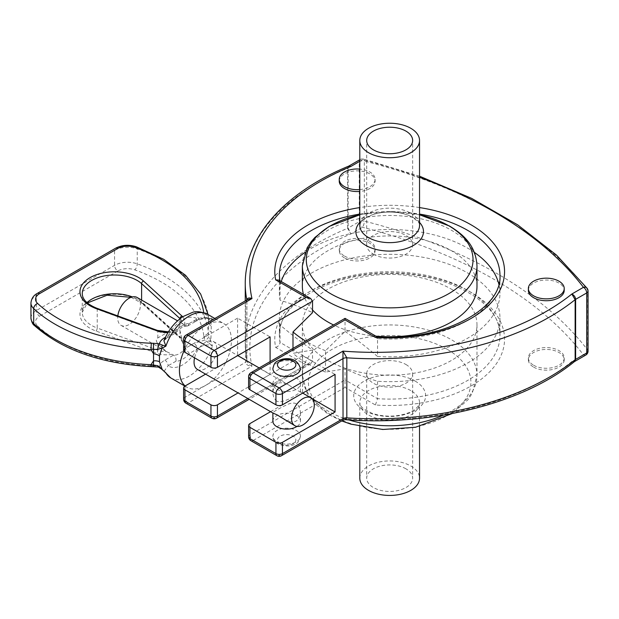 <?xml version="1.0" encoding="UTF-8"?>
<svg xmlns="http://www.w3.org/2000/svg" width="619" height="619" viewBox="0 0 619 619"><rect width="100%" height="100%" fill="white"/><g stroke="black" fill="none" stroke-linecap="round" stroke-linejoin="round"><path stroke-width="0.46" stroke-dasharray="3.1 2.32" d="M574.378 361.658L571.84 361.566L574.432 361.612M348.149 228.055L350.872 233.99L347.592 228.334A4.596 2.654 0 0 0 348.149 228.055L359.244 221.656L359.244 161.621A4.596 2.654 60 0 1 360.196 159.516A4.596 2.654 60 0 1 362.486 159.741A4.596 1.517 -75.7 0 1 363.624 159.044A4.596 1.517 -75.7 0 1 364.343 161.072A4.596 2.654 0 0 0 359.244 161.621L348.149 168.02L348.149 228.055M246.873 360.15C247.291 362.695 249 364.692 251.979 366.131C248.234 365.968 246.091 364.707 245.557 362.332A4.596 2.654 180 0 0 246.904 360.459A4.596 2.654 180 0 1 246.904 360.459L246.873 360.15A4.596 2.654 180 0 1 246.904 360.444L246.904 300.424A4.596 2.654 180 0 1 246.904 300.424A4.596 2.654 180 0 0 246.873 300.114A246.772 142.478 0 0 1 246.849 299.998L246.873 360.15A246.772 142.478 180 0 1 245.256 343.855A246.772 142.478 180 0 1 347.592 228.334L347.592 168.298L348.714 166.124M348.845 166.078L348.149 168.02A4.596 2.654 0 0 1 347.592 168.298A246.772 142.478 0 0 0 245.256 283.819M246.935 360.769L245.256 343.855L245.256 300.919M585.752 355.082A4.596 2.654 60 0 1 583.454 354.857A431.969 249.395 0 0 0 362.486 227.281A4.596 2.654 60 0 1 359.244 221.656A4.596 2.654 0 0 1 364.343 221.107A4.596 1.517 -75.7 0 1 362.486 227.281L350.872 233.99A242.184 139.824 0 0 0 251.979 366.131L188.199 402.954A4.596 2.654 -60 0 1 185.901 403.178M588.05 291.069A4.596 2.654 0 0 0 587.663 290.002A4.596 3.435 142.6 0 0 587.106 288.276M588.05 351.105A4.596 2.654 0 0 0 587.663 350.037L587.663 290.002A436.565 252.049 0 0 0 364.343 161.072L364.343 221.107A436.565 252.049 180 0 1 587.663 350.037A4.596 3.435 142.6 0 1 583.454 354.857L571.84 361.566A242.184 139.824 0 0 1 342.965 418.661L345.209 419.674M170.782 377.938A36.761 21.224 -60 0 0 212.456 345.998L208.301 342.64A4.596 1.447 149.9 0 0 210.808 340.829L212.456 345.998C207.551 343.901 202.467 344.891 197.198 348.961L189.368 353.488A20.682 11.939 -60 0 1 175.966 361.225C176.283 358.579 175.479 356.544 173.56 355.113L166.434 351.546L157.822 343.692C155.826 341.046 155.826 339.127 157.822 337.943L166.596 332.875L170.318 331.645L173.56 332.596L165.443 337.285M163.927 340.736L168.136 335.73L175.966 331.204A20.682 11.939 -60 0 1 189.368 323.466L187.828 325.911L186.396 326.213L182.512 323.683L180.013 325.13C178.752 325.896 178.752 327.807 180.013 330.871L183.889 347.545L185.274 348.342L193.948 343.336L204.719 340.141A4.596 3.505 146.7 0 0 208.943 336.14L210.808 340.829L211.218 331.823A9.192 4.178 -0.5 0 1 208.518 329.115L208.348 316.533A4.596 3.745 172.6 0 0 208.317 316.147A4.596 3.745 172.6 0 0 207.079 313.995M207.551 314.259A36.761 21.224 -60 0 1 212.456 319.311L210.808 320.038A4.596 4.039 92.7 0 0 208.301 318.537L212.456 319.311C207.543 317.214 202.459 317.09 197.198 318.947A27.576 15.916 120 0 0 168.136 335.73A4.596 2.654 60 0 1 167.2 337.819A4.596 2.654 60 0 1 167.184 337.835A4.596 2.654 60 0 1 165.211 337.773M208.943 319.775A4.596 3.505 146.7 0 0 208.557 318.855L208.518 321.934A9.192 6.322 -179.4 0 0 211.218 326.081L210.808 320.038L208.943 319.775L208.363 317.857A4.596 3.745 -174.8 0 0 203.783 314.158L204.719 317.632L208.557 318.855A4.596 3.505 146.7 0 0 204.719 317.632L193.948 320.82A4.596 2.654 -120 0 0 196.231 321.06A4.596 2.654 -120 0 0 196.246 321.052A4.596 2.654 -120 0 0 197.198 318.947L189.368 323.466M208.355 318.367L208.348 316.533A151.191 87.287 0 0 0 137.24 248.846A18.384 10.616 0 0 0 114.554 250.355L36.335 295.518A18.384 10.616 0 0 0 30.95 303.024M205.137 313.09A4.596 3.745 172.6 0 0 203.759 312.982L203.783 314.158M208.487 320.363L208.348 316.533M208.301 342.64L204.719 340.141L203.759 335.49A4.596 3.745 172.6 0 0 208.348 331.544L208.363 333.339A4.596 3.745 -174.8 0 0 208.363 333.254L208.943 336.14M203.783 336.674A4.596 3.745 -174.8 0 0 208.363 333.339L208.386 332.945M30.95 318.034A18.384 10.616 180 0 1 36.335 310.529L114.554 265.365A18.384 10.616 180 0 1 137.24 263.849A151.191 87.287 180 0 1 208.348 331.544L208.41 332.473M161.977 369.319A4.596 0.487 132.7 0 0 162.302 369.203L164.259 371.524M158.41 367.075A4.596 1.331 102.4 0 0 159.354 366.332L162.302 369.203M153.473 366.634L153.342 365.798L159.354 366.332C159.965 363.902 161.807 361.829 164.886 360.119L173.56 355.113A16.086 9.285 120 0 0 185.274 348.342L189.368 353.488M151.113 366.618L151.299 365.783L153.342 365.798M175.966 361.225L168.136 365.744A27.576 15.916 120 0 0 197.198 348.961A4.596 2.654 -120 0 0 193.948 343.336M164.066 371.323L168.136 365.744A4.596 2.654 -120 0 0 164.886 360.119M137.101 297.468A16.086 9.285 -60 0 1 140.436 304.834A16.086 9.285 -60 0 1 133.418 321.021A16.086 9.285 -60 0 1 121.022 325.331A16.086 9.285 -60 0 1 117.966 320.681A16.086 9.285 -60 0 1 117.819 315.922M175.966 331.204L175.595 332.976L173.56 332.596A16.086 9.285 120 0 1 185.274 325.834L193.948 320.82M211.218 326.081L211.218 331.823M185.135 385.962A36.761 21.224 120 0 0 187.046 387.324A36.761 21.224 120 0 0 205.423 385.505A36.761 21.224 120 0 0 225.718 362.533A36.761 21.224 120 0 0 231.305 343.421A36.761 21.224 120 0 0 225.718 325.006A36.761 21.224 120 0 0 223.807 323.644A36.761 21.224 120 0 0 205.423 325.47A36.761 21.224 120 0 0 185.135 348.443A36.761 21.224 120 0 0 183.828 351.236M205.585 374.155L237.595 355.67L237.595 318.151L270.093 336.914M237.595 318.151L184.949 348.543A4.596 2.654 0 0 0 183.603 350.424M197.384 369.411A16.086 9.285 120 0 0 209.779 365.109A16.086 9.285 120 0 0 216.797 348.923A16.086 9.285 120 0 0 213.47 341.556A16.086 9.285 120 0 0 194.567 357.844M284.129 419.496C293.545 424.363 298.985 422.143 300.447 412.834C299.588 403.503 294.992 400.849 286.659 404.872C278.333 408.85 273.737 411.503 272.878 412.834L273.111 413.128M276.91 401.251C274.202 399.069 272.855 395.967 272.878 391.943C274.333 382.635 279.773 380.414 289.189 385.281C295.116 389.289 298.791 391.409 300.215 391.641L300.447 391.943C300.958 391.974 284.222 404.091 276.91 401.251M276.91 441.788A13.788 7.962 0 0 0 291.936 443.514A13.788 7.962 0 0 0 300.447 436.155A13.788 7.962 0 0 0 286.659 428.201A13.788 7.962 0 0 0 272.878 436.155A13.788 7.962 0 0 0 276.91 441.788M272.878 368.615A13.788 7.962 180 0 1 286.659 360.66A13.788 7.962 180 0 1 300.447 368.615M272.878 421.144A13.788 7.962 180 0 1 286.659 413.19A13.788 7.962 180 0 1 300.447 421.144A13.788 7.962 180 0 1 297.019 426.406M276.91 389.258A13.788 7.962 0 0 0 291.936 390.984A13.788 7.962 0 0 0 300.447 383.625A13.788 7.962 0 0 0 286.659 375.663A13.788 7.962 0 0 0 272.878 383.625A13.788 7.962 0 0 0 276.91 389.258M270.58 411.674L302.583 393.197L302.583 355.67L335.08 374.433M302.583 393.197L312.007 398.636M270.093 361.62L270.093 374.433L238.083 392.91M237.595 355.67L270.093 374.433M302.583 355.67L249.944 386.063A4.596 2.654 0 0 0 248.598 387.943M184.949 386.063L184.949 397.321A4.596 2.654 0 0 0 183.603 399.201M185.901 335.181A4.596 2.654 -120 0 0 184.949 337.285A4.596 2.654 0 0 0 183.603 339.166M211.899 418.189A4.596 2.654 120 0 0 214.197 417.957L306.041 364.931L310.637 363.833L312.541 361.179L312.541 350.045C302.892 343.444 292.06 335.088 280.051 324.99A110.29 63.68 180 0 1 279.378 317.98A110.29 63.68 180 0 1 347.46 259.152A110.29 63.68 180 0 1 467.654 272.956A110.29 63.68 180 0 1 499.959 317.98A110.29 63.68 180 0 1 377.536 381.273C365.519 377.505 354.687 373.35 345.038 368.808L325.493 372.089L325.493 350.702L345.038 331.413L345.038 319.907L249.944 374.812A4.596 2.654 0 0 0 248.598 376.685M292.996 348.396L292.996 353.325L312.541 350.045M249.944 423.589L249.944 434.848A4.596 2.654 0 0 0 248.598 436.72M528.371 290.388A17.92 10.345 180 0 1 546.298 280.036A17.92 10.345 180 0 1 564.219 290.388M533.624 367.121A17.92 10.345 0 0 0 553.154 369.357A17.92 10.345 0 0 0 564.219 359.801A17.92 10.345 0 0 0 546.298 349.456A17.92 10.345 0 0 0 528.371 359.801A17.92 10.345 0 0 0 533.624 367.121M533.624 365.241A17.92 10.345 0 0 0 553.154 367.485A17.92 10.345 0 0 0 564.219 357.921A17.92 10.345 0 0 0 546.298 347.576A17.92 10.345 0 0 0 528.371 357.921A17.92 10.345 0 0 0 533.624 365.241M359.801 189.561A17.92 10.345 0 0 0 375.099 179.324A17.92 10.345 0 0 0 359.801 169.088M339.251 181.197A17.92 10.345 180 0 1 357.178 170.852A17.92 10.345 180 0 1 375.099 181.197A17.92 10.345 180 0 1 359.801 191.433M344.504 257.93A17.92 10.345 180 0 1 339.251 250.618A17.92 10.345 180 0 1 357.178 240.265A17.92 10.345 180 0 1 375.099 250.618A17.92 10.345 180 0 1 364.034 260.173A17.92 10.345 180 0 1 344.504 257.93M344.504 256.057A17.92 10.345 0 0 0 364.034 258.301A17.92 10.345 0 0 0 375.099 248.737A17.92 10.345 0 0 0 357.178 238.392A17.92 10.345 0 0 0 339.251 248.737A17.92 10.345 0 0 0 344.504 256.057M216.495 418.189A4.596 2.654 -120 0 1 214.197 417.957L188.199 402.954A4.596 2.654 -120 0 1 184.949 397.321L245.557 362.332L245.557 302.296L246.904 300.401A4.596 2.654 180 0 1 245.557 302.296L184.949 337.285L184.949 348.543M343.042 418.614C343.027 420.672 343.003 420.68 342.965 418.661L279.184 455.483A4.596 2.654 -120 0 0 281.483 455.708M250.896 372.708A4.596 2.654 -120 0 0 249.944 374.812L249.944 386.063M306.041 364.931L275.672 347.398A114.886 66.326 180 0 1 384.91 272.894A114.886 66.326 180 0 1 504.454 341.912A114.886 66.326 180 0 1 375.408 404.981L345.038 387.448L345.038 379.942L249.944 434.848A4.596 2.654 -120 0 0 253.194 440.473A4.596 2.654 -60 0 1 250.896 440.697M375.408 404.981L377.536 398.698L345.038 379.942L345.038 368.808M276.886 455.708A4.596 2.654 120 0 0 279.184 455.483L253.194 440.473L345.038 387.448M275.672 347.398C278.279 346.485 279.734 344.822 280.051 342.415L280.051 324.99M499.959 317.98L499.959 335.413C502.233 303.975 448.643 272.128 388.229 273.683C328.828 273.08 277.227 304.54 279.378 335.413A110.29 63.68 0 0 1 389.668 271.733A110.29 63.68 0 0 1 499.959 335.413A110.29 63.68 0 0 1 377.536 398.698L377.536 381.273M376.646 336.674L377.536 338.663L345.038 319.907M278.767 280.09L280.051 282.388A110.29 63.68 180 0 1 279.378 275.378L279.378 293.182A110.29 63.68 0 0 0 280.051 300.192C292.06 303.96 302.892 308.115 312.541 312.657M280.051 300.192L280.051 282.388L312.541 301.144M345.038 331.413C354.687 338.02 365.519 346.369 377.536 356.467L377.536 338.663A110.29 63.68 180 0 0 499.959 275.378L499.959 293.182A110.29 63.68 0 0 0 498.829 284.09M377.536 356.467A110.29 63.68 0 0 0 499.959 293.182M474.347 252.382A110.29 63.68 0 0 0 467.654 248.157A110.29 63.68 0 0 0 304.989 252.382M281.243 281.521A110.29 63.68 0 0 0 279.378 293.182M451.413 289.166A87.31 50.41 180 0 1 476.986 324.813A87.31 50.41 180 0 1 389.668 375.222A87.31 50.41 180 0 1 302.358 324.813A87.31 50.41 180 0 1 356.258 278.241A87.31 50.41 180 0 1 451.413 289.166M325.493 372.089A116.032 66.991 180 0 1 292.996 353.325M302.358 286.349A87.31 50.41 180 0 1 356.258 239.777A87.31 50.41 180 0 1 451.413 250.71A87.31 50.41 180 0 1 476.986 286.349M375.826 336.125A87.31 50.41 180 0 1 333.564 324.975M312.541 309.98A87.31 50.41 180 0 1 303.465 294.35M373.419 254.177A22.98 13.262 0 0 0 398.466 257.055A22.98 13.262 0 0 0 412.649 244.799A22.98 13.262 0 0 0 389.668 231.529A22.98 13.262 0 0 0 366.696 244.799A22.98 13.262 0 0 0 373.419 254.177M325.493 350.702A116.032 66.991 180 0 1 305.647 341.092M405.917 468.8A22.98 13.262 0 0 0 380.878 465.929A22.98 13.262 0 0 0 366.696 478.185A22.98 13.262 0 0 0 389.668 491.447A22.98 13.262 0 0 0 412.649 478.185A22.98 13.262 0 0 0 405.917 468.8M405.917 364.49A22.98 13.262 180 0 1 412.649 373.868A22.98 13.262 180 0 1 389.668 387.138A22.98 13.262 180 0 1 366.696 373.868A22.98 13.262 180 0 1 380.878 361.62A22.98 13.262 180 0 1 405.917 364.49M359.801 478.185A29.867 17.247 180 0 1 378.24 462.254A29.867 17.247 180 0 1 410.792 465.991A29.867 17.247 180 0 1 419.543 478.185M359.801 161.296L362.486 159.741A431.969 249.395 180 0 1 419.543 177.32M37.287 293.414A4.596 2.654 -120 0 0 36.335 295.518L36.335 310.529A4.596 2.654 -120 0 0 39.585 316.154A13.788 7.962 0 0 0 37.612 325.981A4.596 3.188 -47 0 1 34.486 325.586M136.366 246.772A4.596 1.981 -70.3 0 1 137.24 248.846L137.24 263.849A4.596 1.981 -70.3 0 1 134.818 269.861A13.788 7.962 0 0 0 117.803 270.998A4.596 2.654 60 0 1 114.554 265.365L114.554 250.355A4.596 2.654 60 0 1 115.505 248.258M117.803 270.998L39.585 316.154M168.167 332.279A18.384 10.616 0 0 0 172.175 331.799M183.889 325.029A18.384 10.616 0 0 0 182.706 316.781M203.713 312.595A146.595 84.633 180 0 1 203.759 312.982M203.759 335.49A146.595 84.633 0 0 0 134.818 269.861M37.612 325.981A146.595 84.633 0 0 0 151.299 365.783M166.596 332.875A16.086 9.285 180 0 1 157.822 331.436A2.298 1.006 110.1 0 0 157.381 330.399M157.822 337.943L157.822 331.436L97.222 309.26A2.298 1.006 110.1 0 0 96.781 308.223M97.222 309.26A32.165 18.57 180 0 1 82.273 293.576L82.273 312.34A32.165 18.57 0 0 0 97.222 328.024L97.222 309.26M180.075 318.677A16.086 9.285 180 0 1 182.512 323.59A16.086 9.285 180 0 1 182.512 323.691L177.545 320.82M180.013 318.723L180.013 325.13M180.013 330.871L180.013 337.386L141.612 302.397L141.612 300.068M182.512 342.446A16.086 9.285 0 0 0 182.512 342.353A16.086 9.285 0 0 0 180.013 337.386A2.298 1.586 132.3 0 0 180.408 338.369L142.006 303.38A2.298 1.586 132.3 0 1 141.612 302.397A32.165 18.57 0 0 0 132.381 296.919M87 302.645A32.165 18.57 0 0 0 82.273 312.34L87.356 302.954M157.822 343.692L157.822 350.199A2.298 1.006 -69.9 0 1 156.592 353.194L95.991 331.018A34.463 19.901 180 0 1 90.065 300.145A34.463 19.901 180 0 1 143.554 303.558L181.955 338.547A18.384 10.616 180 0 1 183.889 347.545M95.991 331.018A2.298 1.006 -69.9 0 0 97.222 328.024L157.822 350.199A16.086 9.285 0 0 0 166.596 351.638M182.512 342.261L180.408 338.369A2.298 1.586 132.3 0 0 181.955 338.547M131.05 297.321L142.006 303.38A2.298 1.586 132.3 0 0 143.554 303.558M172.175 354.308A18.384 10.616 180 0 1 156.592 353.194M280.159 443.661A9.192 5.308 0 0 0 295.542 441.285A9.192 5.308 0 0 0 284.283 434.786A9.192 5.308 0 0 0 280.159 443.661M279.378 317.98L279.378 335.413A110.29 63.68 0 0 0 280.051 342.415L312.541 361.179L247.832 398.543M419.543 207.574A114.886 66.326 0 0 0 359.801 207.574M359.801 214.081A110.29 63.68 180 0 1 419.543 214.081M359.801 214.785A83.372 48.135 180 0 1 419.543 214.785L391.873 211.605L363.98 213.926L359.801 214.778M476.986 265.884A87.31 50.41 0 0 0 451.413 230.237A87.31 50.41 0 0 0 356.258 219.312A87.31 50.41 0 0 0 302.358 265.884M419.543 222.414A33.813 19.522 0 0 0 413.577 217.756A33.813 19.522 0 0 0 359.801 222.414M410.792 213.207A29.867 17.247 180 0 1 419.543 225.401C420.556 224.256 418.274 221.594 412.695 217.416C406.845 214.073 399.402 212.286 390.365 212.046C383.393 212.008 377.103 213.037 371.508 215.133L363.871 219.273C361.728 220.612 360.374 222.654 359.801 225.401A29.867 17.247 180 0 1 378.24 209.47A29.867 17.247 180 0 1 410.792 213.207M415.086 381.049A35.948 20.752 180 0 1 398.976 415.775A35.948 20.752 180 0 1 354.95 390.349A35.948 20.752 180 0 1 415.086 381.049M410.792 390.589A29.867 17.247 0 0 0 378.24 386.852A29.867 17.247 0 0 0 359.801 402.783A29.867 17.247 0 0 0 389.668 420.03A29.867 17.247 0 0 0 419.543 402.783A29.867 17.247 0 0 0 410.792 390.589M447.111 349.248A81.236 46.905 0 0 0 311.202 370.27A81.236 46.905 0 0 0 410.699 427.714A81.236 46.905 0 0 0 447.111 349.248M348.884 419.922A87.31 50.41 180 0 1 302.358 375.354A87.31 50.41 180 0 1 356.258 328.782A87.31 50.41 180 0 1 451.413 339.707A87.31 50.41 180 0 1 476.986 375.354A87.31 50.41 180 0 1 443.305 415.132M419.543 176.183L363.624 159.044A4.596 4.596 0 0 0 360.196 159.516L359.801 159.741M208.092 314.576L208.487 320.348M208.355 333.339L208.41 332.511M168.445 331.838L170.318 331.645M121.022 325.331L166.434 351.546M163.919 340.744L167.2 337.819M167.184 337.835L175.595 332.976M175.819 332.782C180.338 327.946 183.858 325.756 186.396 326.213M207.938 318.514C206.297 317.779 202.39 318.623 196.231 321.06M187.828 325.911L196.246 321.052M184.911 386.094L187.046 387.324M214.847 318.476L223.807 323.644M213.47 341.556L237.758 355.577M259.16 367.934L289.189 385.273M300.215 391.641L302.745 393.104M300.447 436.155C299.387 440.542 297.979 442.964 296.199 443.428C291.456 446.67 285.344 446.825 277.861 443.893C274.209 441.239 272.546 438.662 272.878 436.155M300.447 421.144L300.447 412.834M300.447 391.943L300.447 383.625M272.878 391.943L272.878 383.625M528.371 357.921L528.371 359.801M564.219 357.921L564.219 359.801M375.099 181.197L375.099 179.324M375.099 250.618L375.099 248.737M339.251 250.618L339.251 248.737M310.637 363.833L249.178 399.317M279.997 281.823L279.796 280.686M412.649 244.799L412.649 140.482M366.696 244.799L366.696 140.482M366.696 373.868L366.696 478.185M412.649 373.868L412.649 478.185M359.801 426.46L359.801 402.783C360.39 405.561 361.751 407.604 363.871 408.911L371.354 412.989C378.967 415.829 387.409 416.734 396.655 415.72C405.012 414.537 411.31 412.239 415.566 408.834L417.794 406.698L419.543 402.783L419.543 426.46M476.986 324.813L476.986 375.354L472.189 393.413L467.887 399.859L452.303 413.515M341.711 420.935L329.084 414.769L315.025 403.905L307.148 393.413L302.358 375.354L302.358 324.813"/><path stroke-width="0.93" d="M574.432 361.612L575.616 359.384L575.616 299.348C575.384 296.973 574.123 295.201 571.84 294.025L575.136 299.673A4.596 2.654 180 0 1 575.616 299.348L586.704 292.942A4.596 2.654 0 0 0 588.05 291.069A4.596 4.596 0 0 0 587.106 288.276A4.596 3.435 142.6 0 0 583.454 287.317A4.596 2.654 60 0 1 586.704 292.942L586.704 352.977A4.596 2.654 0 0 0 588.05 351.105L588.05 291.069M312.007 398.636L335.08 411.952L282.434 442.345A4.596 2.654 180 0 1 275.935 442.345L275.935 453.603A4.596 2.654 120 0 0 276.886 455.708A4.596 4.596 0 0 0 281.483 455.708L343.011 420.185L345.209 419.674L346.818 417.856L346.818 357.821A246.772 142.478 0 0 0 575.136 299.673L575.136 359.709L574.378 361.658L585.752 355.082A4.596 4.596 0 0 0 588.05 351.105M248.598 376.685A4.596 2.654 0 0 0 249.944 378.557A4.596 2.654 -60 0 1 253.194 372.932A4.596 2.654 -120 0 0 250.896 372.708A4.596 4.596 0 0 0 248.598 376.685L248.598 387.943A4.596 2.654 0 0 0 249.944 389.815L275.935 404.826A4.596 2.654 0 0 0 282.434 404.826L282.434 393.568A4.596 2.654 -120 0 0 279.184 387.943A4.596 2.654 120 0 0 275.935 393.568A4.596 2.654 0 0 0 282.434 393.568L343.042 358.579A4.596 2.654 0 0 1 346.818 357.821L342.965 351.12L343.042 418.614C343.027 420.672 343.003 420.68 342.965 418.661M359.801 159.741L348.714 166.124L350.872 166.449L348.845 166.078M275.935 442.345L249.944 427.342A4.596 2.654 180 0 1 248.598 425.462L248.598 436.72A4.596 2.654 0 0 0 249.944 438.592L275.935 453.603A4.596 2.654 0 0 0 282.434 453.603L343.042 418.614A4.596 2.654 -0 0 1 346.818 417.856A246.772 142.478 180 0 0 575.136 359.709A4.596 2.654 180 0 1 575.616 359.384L586.704 352.977A4.596 2.654 60 0 1 585.752 355.082M163.919 340.736C168.221 330.329 174.604 322.259 183.077 316.541L192.579 312.371C195.991 310.97 200.982 311.597 207.551 314.259A36.761 21.224 -60 0 0 165.877 346.199L162.302 345.093A4.596 3.08 80.3 0 0 162.031 348.195L165.877 346.199L163.919 340.744M162.302 345.093L159.354 343.824A4.596 1.331 102.4 0 0 157.744 349.333L162.031 348.195L159.47 355.964A9.192 5.316 -169.9 0 0 153.527 353.681L153.527 360.862L150.959 364.676L151.098 366.618L158.363 367.067A4.596 1.331 102.4 0 0 158.41 367.075M165.211 337.773A4.596 2.654 60 0 1 164.886 337.603C161.807 339.32 159.965 341.394 159.354 343.824L153.342 343.282L153.589 349.487L157.744 349.333M153.489 366.634L153.527 360.862A9.192 5.192 -10 0 1 159.47 361.705L162.031 368.986A4.596 0.487 132.7 0 0 161.961 369.311A4.596 0.487 132.7 0 0 161.977 369.319L165.877 372.886L157.744 365.697L150.959 364.676A151.191 87.287 180 0 1 33.712 323.621A18.384 10.616 180 0 1 30.95 318.034C31.561 321.981 32.737 324.503 34.486 325.586A4.596 3.188 -47 0 1 33.712 323.621L33.712 308.618A151.191 87.287 0 0 0 150.959 349.665L153.589 349.487L153.527 353.681L150.959 349.665L151.299 343.266A146.595 84.633 180 0 1 37.612 303.465A13.788 7.962 180 0 1 39.585 293.646A4.596 2.654 -120 0 0 37.287 293.414C33.488 295.41 31.376 298.613 30.95 303.024A18.384 10.616 0 0 0 33.712 308.618A4.596 3.188 -47 0 1 37.612 303.465M207.079 313.995A4.596 3.745 172.6 0 0 205.137 313.09M157.744 365.697A4.596 1.331 102.4 0 0 158.363 367.067L161.961 369.311M164.151 371.415L165.877 372.886A36.761 21.224 -60 0 0 170.782 377.938L163.942 371.121M117.819 315.922A16.086 9.285 -60 0 1 125.51 300.973A16.086 9.285 -60 0 1 137.101 297.468L177.545 320.82M159.47 361.705L159.47 355.964M183.828 351.236A36.761 21.224 120 0 0 185.135 385.962L205.585 374.155M194.567 357.844A16.086 9.285 120 0 0 197.384 369.411L273.111 413.136L276.91 414.776L294.868 425.694A16.086 9.285 120 0 0 307.264 421.384A16.086 9.285 120 0 0 314.282 405.205A16.086 9.285 120 0 0 310.955 397.839A16.086 9.285 120 0 0 294.868 407.124A16.086 9.285 120 0 0 294.868 425.694M238.083 392.91L217.447 404.826A4.596 2.654 180 0 1 210.947 404.826L184.949 389.815A4.596 2.654 180 0 1 183.603 387.943A4.596 2.654 180 0 1 184.949 386.063L185.135 385.962M276.91 374.247A13.788 7.962 180 0 1 272.878 368.615C274.588 361.558 275.834 361.573 282.55 359.136C292.199 357.434 298.165 360.598 300.447 368.615A13.788 7.962 180 0 1 291.936 375.973A13.788 7.962 180 0 1 276.91 374.247M297.019 426.406A13.788 7.962 180 0 1 276.91 426.777A13.788 7.962 180 0 1 272.878 421.144L272.878 412.997M282.434 404.826L335.08 374.433L335.08 411.952M183.603 339.166A4.596 2.654 0 0 0 184.949 341.038A4.596 2.654 -60 0 1 188.199 335.413A4.596 2.654 -120 0 0 185.901 335.181A4.596 4.596 0 0 0 183.603 339.166L183.603 350.424A4.596 2.654 0 0 0 184.949 352.296L210.947 367.307A4.596 2.654 0 0 0 217.447 367.307L270.093 336.914L270.093 361.62M248.598 425.462A4.596 2.654 180 0 1 249.944 423.589L270.58 411.674M183.603 387.943L183.603 399.201A4.596 2.654 0 0 0 184.949 401.073L184.949 389.815M359.801 207.574A114.886 66.326 0 0 0 275.672 279.858L306.041 297.391L310.637 298.49L312.541 301.144L312.541 312.657L292.996 331.939L292.996 348.396M210.947 404.826L210.947 416.084A4.596 2.654 0 0 0 217.447 416.084L217.447 404.826M533.624 295.828A17.92 10.345 180 0 1 528.371 288.508A17.92 10.345 180 0 1 546.298 278.163A17.92 10.345 180 0 1 564.219 288.508A17.92 10.345 180 0 1 553.154 298.072A17.92 10.345 180 0 1 533.624 295.828M564.219 288.508L564.219 290.388A17.92 10.345 180 0 1 553.154 299.944A17.92 10.345 180 0 1 533.624 297.7A17.92 10.345 180 0 1 528.371 290.388L528.371 288.508M359.801 169.088A17.92 10.345 0 0 0 339.251 179.324A17.92 10.345 0 0 0 344.504 186.636A17.92 10.345 0 0 0 359.801 189.561M359.801 191.433A17.92 10.345 180 0 1 344.504 188.516A17.92 10.345 180 0 1 339.251 181.197L339.251 179.324M247.414 299.673L251.979 298.59C248.993 297.422 247.291 297.932 246.873 300.114M281.483 455.708A4.596 2.654 -120 0 0 282.434 453.603L282.434 442.345M183.603 399.201A4.596 4.596 0 0 0 185.901 403.178A4.596 2.654 -60 0 1 184.949 401.073L210.947 416.084A4.596 2.654 120 0 0 211.899 418.189A4.596 4.596 0 0 0 216.495 418.189A4.596 2.654 -120 0 0 217.447 416.084L247.832 398.543M306.041 297.391L214.197 350.416A4.596 2.654 120 0 0 210.947 356.049A4.596 2.654 0 0 0 217.447 356.049A4.596 2.654 -120 0 0 214.197 350.416L188.199 335.413L251.979 298.59A242.184 139.824 180 0 1 350.872 166.449L359.801 161.296M248.598 436.72A4.596 4.596 0 0 0 250.896 440.697A4.596 2.654 -60 0 1 249.944 438.592L249.944 427.342M419.543 177.32A431.969 249.395 180 0 1 583.454 287.317L571.84 294.025A242.184 139.824 180 0 1 342.965 351.12L279.184 387.943L253.194 372.932L345.038 319.907L345.038 318.352L345.038 319.907L375.408 337.44L376.646 336.674C440.728 342.369 502.713 309.129 499.959 275.378A110.29 63.68 180 0 0 419.543 214.081M275.672 279.858L278.767 280.09L310.637 298.49M498.829 284.09A110.29 63.68 0 0 0 474.347 252.382M304.989 252.382A110.29 63.68 0 0 0 281.243 281.521M476.986 265.884C475.957 246.261 464.459 235.073 449.51 226.028L419.543 214.778A83.372 48.135 180 0 1 448.62 225.687A83.372 48.135 180 0 1 439.846 298.165A83.372 48.135 180 0 1 316.75 283.061A83.372 48.135 180 0 1 359.801 214.785L329.153 226.43L314.97 237.387L311.287 241.588L307.125 247.863L302.358 265.884A87.31 50.41 0 0 0 389.668 316.294A87.31 50.41 0 0 0 476.986 265.884L476.986 286.349A87.31 50.41 180 0 1 375.826 336.125M333.564 324.975A87.31 50.41 180 0 1 312.541 309.98M303.465 294.35A87.31 50.41 180 0 1 302.358 286.349L302.358 265.884M410.792 128.288A29.867 17.247 180 0 1 419.543 140.482A29.867 17.247 180 0 1 389.668 157.729A29.867 17.247 180 0 1 359.801 140.482A29.867 17.247 180 0 1 378.24 124.551A29.867 17.247 180 0 1 410.792 128.288M373.419 149.868A22.98 13.262 180 0 1 366.696 140.482A22.98 13.262 180 0 1 389.668 127.22A22.98 13.262 180 0 1 412.649 140.482A22.98 13.262 180 0 1 398.466 152.738A22.98 13.262 180 0 1 373.419 149.868M305.647 341.092A116.032 66.991 180 0 1 292.996 331.939M419.543 426.46L419.543 478.185A29.867 17.247 180 0 1 389.668 495.432A29.867 17.247 180 0 1 359.801 478.185L359.801 426.46M245.256 300.919L245.256 283.819A246.772 142.478 0 0 0 246.849 299.998M39.585 293.646L117.803 248.482A13.788 7.962 180 0 1 134.818 247.345A146.595 84.633 180 0 1 203.713 312.595M37.287 293.414L115.505 248.258A4.596 2.654 60 0 1 117.803 248.482M153.342 343.282L151.299 343.266M165.443 337.285L164.886 337.603M182.706 316.781A18.384 10.616 0 0 0 181.955 316.038L143.554 281.049A34.463 19.901 0 0 0 90.065 277.629A34.463 19.901 0 0 0 95.991 308.51L156.592 330.678A18.384 10.616 0 0 0 168.167 332.279M134.818 247.345A4.596 1.981 -70.3 0 1 136.366 246.772L163.718 259.315L185.538 275.293L200.649 294.002L208.092 314.576M168.445 331.838L157.381 330.399A2.298 1.006 110.1 0 0 156.592 330.678M157.381 330.399L96.781 308.223A2.298 1.006 110.1 0 0 95.991 308.51M96.781 308.223C87.155 304.262 82.319 299.379 82.273 293.576A32.165 18.57 180 0 1 105.478 275.741A32.165 18.57 180 0 1 141.612 283.634A2.298 1.586 -47.7 0 1 143.554 281.049M141.612 300.068L141.612 283.634L180.013 318.623A2.298 1.586 -47.7 0 1 181.955 316.038M132.381 296.919A32.165 18.57 0 0 0 87 302.645M280.159 368.615A9.192 5.308 180 0 1 284.283 359.74A9.192 5.308 180 0 1 295.542 366.239A9.192 5.308 180 0 1 280.159 368.615M184.949 352.296L184.949 341.038L210.947 356.049L210.947 367.307M217.447 367.307L217.447 356.049L312.541 301.144M249.944 389.815L249.944 378.557L275.935 393.568L275.935 404.826M375.408 337.44A114.886 66.326 0 0 0 502.404 284.392A114.886 66.326 0 0 0 419.543 207.574M279.796 280.686L279.378 275.378A110.29 63.68 180 0 1 359.801 214.081M359.801 222.414A33.813 19.522 0 0 0 389.668 251.082A33.813 19.522 0 0 0 419.543 222.414M419.543 140.482L419.543 225.401A29.867 17.247 180 0 1 389.668 242.648A29.867 17.247 180 0 1 359.801 225.401L359.801 140.482M443.305 415.132A87.31 50.41 180 0 1 348.884 419.922M587.106 288.276L556.411 255.02L517.662 224.844L471.701 198.389L419.543 176.183M30.95 318.034L30.95 303.024M115.505 248.258C122.013 244.915 128.961 244.42 136.366 246.772M34.486 325.586C62.411 350.168 101.284 363.84 151.098 366.618M131.05 297.321L107.087 295.209L87.356 302.954M170.782 377.938L184.911 386.094M207.551 314.259L214.847 318.476M237.758 355.577L259.16 367.934M302.745 393.104L310.955 397.839M348.714 166.124C285.104 192.192 244.822 237.023 245.256 283.819M247.43 299.658L185.901 335.181M574.378 361.666C523.225 403.41 432.17 426.298 345.209 419.682M376.793 336.682L345.038 318.352L250.896 372.708M276.886 455.708L250.896 440.697M211.899 418.189L185.901 403.178M249.178 399.317L216.495 418.189M452.303 413.515L415.496 427.28L382.697 429.478L350.888 424.147L341.711 420.935"/></g></svg>
